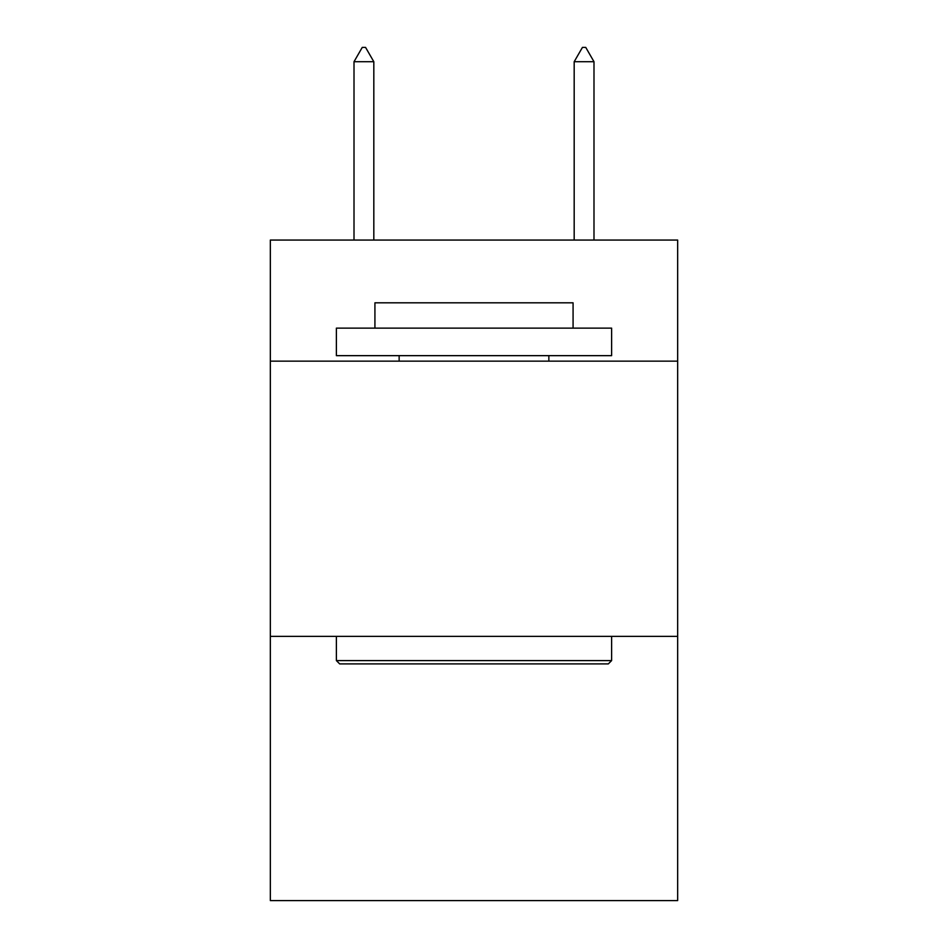 <?xml version="1.0" encoding="UTF-8"?>
<svg xmlns="http://www.w3.org/2000/svg" width="948" height="948" viewBox="0 0 948 948"><rect width="100%" height="100%" fill="white"/><g stroke="black" fill="none" stroke-linecap="round" stroke-linejoin="round"><path stroke-width="1.42" d="M677.666 361.152L677.666 240.057L270.334 240.057L270.334 361.152L677.666 361.152L677.666 900.6L270.334 900.6L270.334 361.152M677.666 636.381L270.334 636.381M339.692 663.908L336.386 660.602L611.614 660.602L608.308 663.908L339.692 663.908M611.614 328.126L611.614 355.654L336.386 355.654L336.386 328.126L611.614 328.126M374.922 328.126L374.922 302.815L573.078 302.815L573.078 328.126M611.614 636.381L611.614 660.602M336.386 636.381L336.386 660.602M548.856 355.654L548.856 361.152M399.144 355.654L399.144 361.152M373.82 61.715L365.561 47.4L362.255 47.4L354.007 61.715L373.82 61.715L373.82 240.057M354.007 61.715L354.007 240.057M582.439 47.4L585.745 47.4L593.993 61.715L574.18 61.715L582.439 47.4M593.993 240.057L593.993 61.715M574.18 240.057L574.18 61.715"/></g></svg>
